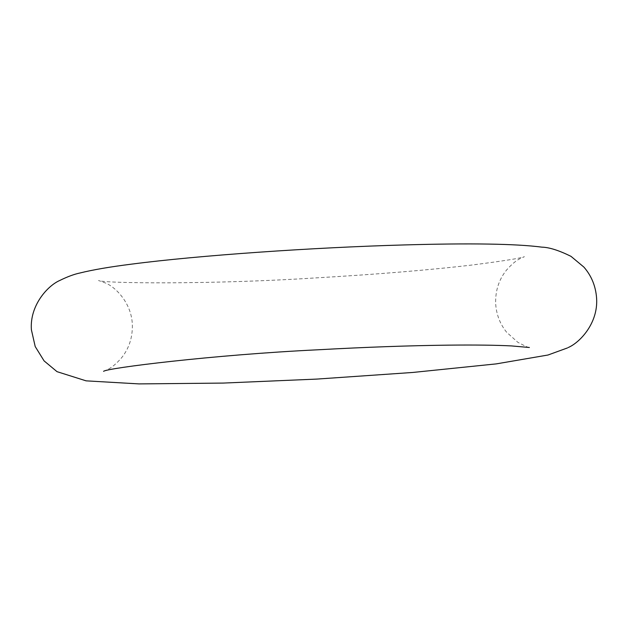 <?xml version="1.0" encoding="UTF-8"?>
<svg xmlns="http://www.w3.org/2000/svg" width="628" height="628" viewBox="0 0 628 628"><rect width="100%" height="100%" fill="white"/><g stroke="black" fill="none" stroke-linecap="round" stroke-linejoin="round"><path stroke-width="0.47" stroke-dasharray="3.14 2.35" d="M103.581 371.329L107.835 369.397C111.784 367.561 116.345 363.73 121.502 357.897C129.148 348.383 132.751 337.134 132.327 324.158C131.252 301.558 113.951 286.038 105.166 282.906L98.51 280.488C102.309 283.401 210.922 284.657 316.394 277.866C376.863 274.35 428.539 270.095 471.44 265.094C502.8 261.083 520.463 258.281 524.419 256.671L520.165 258.603C516.216 260.439 511.655 264.27 506.498 270.103C498.852 279.617 495.249 290.866 495.673 303.842C496.426 314.691 500.092 324.174 506.67 332.291L517.849 342.315C525.848 346.468 529.734 348.202 529.49 347.512M567.476 347.928L568.246 347.519"/><path stroke-width="0.94" d="M568.246 347.519C579.707 342.637 598.319 323.294 596.6 298.198C595.736 286.227 591.513 275.857 583.914 267.112L570.978 256.334C558.889 250.376 549.194 247.314 541.885 247.149C516.302 243.79 470.631 243.052 404.887 244.92C312.909 247.448 197.671 255.494 131.747 264.113C110.151 266.822 92.905 269.781 79.999 272.984C74.159 274.208 67.408 276.705 59.754 280.481C47.767 285.646 29.555 305.412 31.4 329.802L35.207 346.554L44.086 360.888L57.022 371.666L86.115 380.851L138.969 383.904L223.113 383.08L316.669 379.092L412.753 372.459L496.253 363.887L548.001 355.016L567.476 347.928M103.659 371.297L103.581 371.329C106.572 368.126 212.743 354.844 317.831 349.788C365.865 347.151 409.448 345.596 448.573 345.141C475.058 344.858 496.041 345.125 511.522 345.926L529.357 347.488"/></g></svg>
